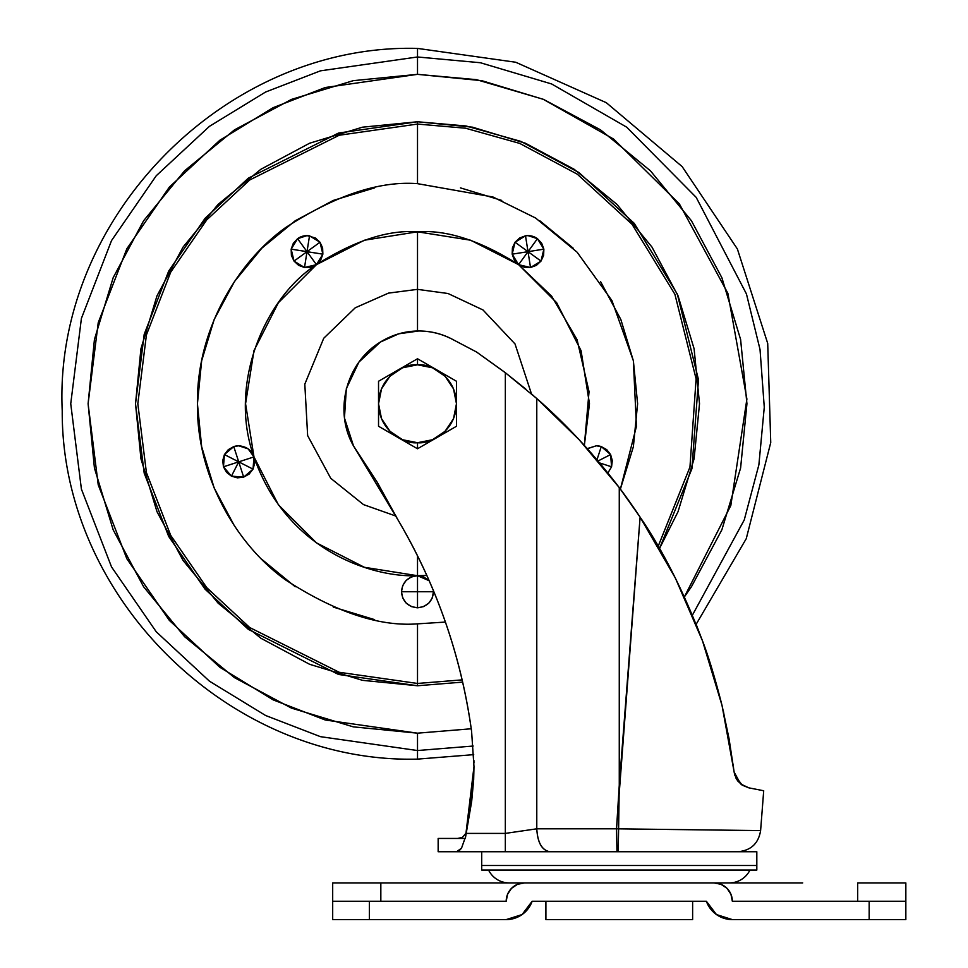 <?xml version="1.0" encoding="UTF-8"?>
<svg xmlns="http://www.w3.org/2000/svg" width="968" height="968" viewBox="0 0 968 968"><rect width="100%" height="100%" fill="white"/><g stroke="black" fill="none" stroke-linecap="round" stroke-linejoin="round"><path stroke-width="1.45" d="M417.51 448.765L456.485 426.259L456.485 381.259L417.51 358.753L417.51 364.803C428.909 363.23 455.94 374.918 456.472 403.753C455.94 432.599 428.909 444.288 417.51 442.715L417.51 448.765L378.536 426.259L378.536 381.259L417.51 358.753L456.485 381.259L456.485 426.259L417.51 448.765L378.536 426.259L417.51 448.765L417.51 442.715L432.43 439.75L445.062 431.304L453.508 418.672L456.472 403.753L453.508 388.846L445.062 376.213L432.43 367.767L417.51 364.803L402.603 367.767L389.971 376.213L381.525 388.846L378.548 403.753L378.536 381.259L378.536 403.765L381.525 418.672L389.971 431.304L402.603 439.75L417.51 442.715C406.112 444.288 379.081 432.599 378.548 403.753C379.081 374.918 406.112 363.23 417.51 364.803L417.51 358.753L456.485 381.259L456.485 403.765M417.535 448.753L436.967 437.536M417.51 358.753L378.536 381.259M378.536 403.765L378.536 426.259M729.364 882.913A22.929 22.929 0 0 0 749.946 870.075A22.929 22.929 0 0 1 729.364 882.913M488.586 870.075A22.929 22.929 0 0 0 509.168 882.913A22.929 22.929 0 0 1 488.586 870.075M515.654 851.743L756.819 851.743L756.819 870.075L481.713 870.075L756.819 870.075L756.819 865.489L481.713 865.489L481.713 870.075L481.713 865.489L756.819 865.489L756.819 851.743L438.153 851.743L438.153 838.445L438.153 851.743L456.569 851.743L461.506 848.198L464.967 838.445L438.153 838.445L464.967 838.445L461.506 848.198L459.074 850.836L456.569 851.743L505.332 851.743L505.344 372.716L536.78 398.526C565.893 423.899 593.384 453.593 619.266 487.606L619.205 487.521M481.713 851.743L481.713 865.489L481.713 851.743M750.563 788.182L763.704 790.759L760.606 830.592L763.704 790.759L748.821 787.843L742.383 785.254L737.834 781.067L734.143 772.089L736.66 779.349L734.143 772.089L734.748 775.041M473.715 754.641L417.51 759.118L417.51 750.539L473.171 746.038L417.51 750.539L417.51 733.175L471.234 728.771L417.51 733.175L417.51 759.118C230.227 763.8 61.286 598.212 62.23 410.868C53.264 218.502 225.024 43.294 417.51 48.4L417.51 56.979L480.382 62.726L551.627 83.962L626.695 127.171L696.186 197.363L746.449 293.957L760.025 349.484L764.272 407.238L758.876 464.846L744.247 519.949L692.423 615.14L744.247 519.949L758.876 464.846L764.272 407.238L760.025 349.484L746.449 293.957L696.186 197.363L626.695 127.171L551.627 83.962L480.382 62.726L417.51 56.979L417.51 48.4L515.726 62.242L606.295 102.693L682.15 166.593L737.386 248.982L767.709 343.422L770.746 442.57L746.255 538.68L696.161 624.287L702.95 642.111M706.543 652.299L721.825 704.644M380.364 342.067C392.125 334.771 404.926 331.068 418.769 330.983L398.78 333.803L380.364 342.067L358.898 362.117L346.338 388.664L344.451 417.97L353.501 445.909C333.524 411.122 346.024 362.806 380.364 342.067M734.119 771.98L723.423 711.371M592.368 454.391L581.199 441.928M560.484 420.572L536.78 398.526L536.78 828.814L616.531 828.814L640.102 517.142L619.266 487.606A594.618 594.618 0 0 1 640.102 517.142L675.386 578.114L702.514 640.913C708.54 656.498 715.037 677.999 722.019 705.406L729.013 738.499L734.143 772.089L722.019 705.406L702.514 640.913C683.686 591.617 662.874 550.369 640.102 517.142A594.618 594.618 0 0 0 619.266 487.606L619.266 785.169L619.266 487.606L579.227 439.799L536.78 398.526L536.78 828.814L505.344 833.4L505.344 372.716L476.51 351.989L453.242 339.756C442.497 333.899 431.002 330.983 418.769 330.983C430.99 331.044 442.485 333.972 453.242 339.756L476.51 351.989L505.344 372.716L536.78 398.526M584.345 445.377L589.04 391.653L577.073 339.659L551.663 296.184L518.582 264.651L528.02 251.668L525.503 235.817L515.036 242.23L528.02 251.668L512.169 254.173L518.582 264.651L530.524 267.519L528.02 251.668L518.582 264.651C480.443 240.596 446.756 229.646 417.51 231.812L417.51 330.983L417.51 289.359L448.039 293.51L482.984 309.954L515.012 343.93L531.48 393.903L515.012 343.93L482.984 309.954L448.039 293.51L417.51 289.359L417.51 231.812L470.654 240.221L518.582 264.651L514.335 260.053L512.169 254.173L528.02 251.668L530.524 267.519L541.003 261.094L528.02 251.668L543.871 249.151L537.446 238.685L528.02 251.668L537.446 238.685L528.02 235.623L525.503 235.817L528.02 235.623A16.045 16.045 0 0 1 537.446 238.685L541.705 243.283L543.871 249.151L543.617 255.407L541.003 261.094L536.405 265.353L530.524 267.519L524.269 267.277L518.582 264.651L556.624 302.694L581.042 350.622L589.464 403.753L584.357 445.377L589.464 403.886M504.316 371.93L477.212 352.473M353.501 445.909L377.181 482.173L398.102 520.094C417.256 552.498 433.023 586.475 445.389 622.013C457.767 657.562 466.491 693.983 471.585 731.276L473.981 766.668L471.585 731.276C461.143 656.001 436.641 585.604 398.102 520.094L353.501 445.909L398.102 520.094C436.641 585.604 461.143 656.001 471.585 731.276L473.981 766.656L473.667 779.7L471.682 801.335L465.342 838.445L473.981 766.668L466.939 826.975L473.691 779.095M723.326 710.984L733.526 767.261M737.471 780.583L742.383 785.254L748.821 787.843L740.629 783.959L734.143 772.089M465.342 838.445L465.765 833.436L462.353 837.441L465.765 833.436L462.353 837.441L457.561 838.433M411.376 606.585L417.51 607.807L411.376 606.585L406.161 603.1L402.688 597.897L401.466 591.75L402.688 585.616L406.161 580.401L411.376 576.928L417.51 575.706L417.51 555.777L417.51 575.706L426.84 575.452L417.51 575.706C407.831 576.722 402.482 582.071 401.466 591.75L417.51 591.75L417.51 575.706L423.657 576.928L429.199 580.752L417.51 575.706L417.51 607.807C427.19 606.779 432.539 601.431 433.567 591.75L417.51 591.75L433.567 591.75L433.543 590.916L432.345 597.897L428.86 603.1L423.657 606.585L428.86 603.1M473.921 760.545L473.957 762.978M734.845 775.332L742.166 785.109M741.911 784.927L736.66 779.349M737.822 781.055L734.155 772.198L736.079 778.332M736.104 778.369L737.858 781.103M640.259 517.384L658.18 546.291L689.954 467.072L696.101 378.875L674.902 294.296L632.068 224.322L577.327 174.204L519.792 143.433L465.548 128.212L417.51 124.061L417.51 183.666L492.966 197L535.57 218.006L577.122 252.212L611.933 300.588L633.362 360.749L636.436 426.392L620.391 489.106L633.375 446.696L637.61 403.753L633.375 360.822L620.851 319.537L600.511 281.482M619.217 487.545L579.481 440.065M579.009 439.569L544.379 405.326L531.807 394.194M525.818 389.112L505.332 372.716M668.803 565.385L640.15 517.227M465.777 833.4L505.344 833.4L465.777 833.4M476.51 351.989L453.242 339.756C442.485 333.972 430.99 331.044 418.769 330.983L398.78 333.803M640.102 517.142L619.266 785.169L618.612 828.85L760.606 830.592L618.612 828.85L619.266 785.169L616.531 828.814L618.612 828.85L618.177 851.743L618.612 828.85L616.531 828.814L616.967 851.743L616.531 828.814L536.78 828.814C537.567 842.729 541.935 850.364 549.872 851.743L505.332 851.743L505.344 833.4L536.78 828.814C537.615 842.632 541.983 850.279 549.872 851.743M481.713 865.489L756.819 865.489L481.713 865.489M756.807 865.489L492.18 865.489L756.807 865.489M465.765 833.436L465.548 835.408M545.904 919.6L692.628 919.6L692.628 901.256L692.628 919.6L545.904 919.6L545.904 901.256L545.904 919.6M369.365 901.256L506.191 901.256L332.689 901.256L369.365 901.256L369.365 919.6L369.365 901.256M513.597 882.913L713.997 882.913A18.344 18.344 0 0 1 732.34 901.256L905.842 901.256L869.167 901.256L869.167 919.6L905.842 919.6L905.842 901.256L905.842 919.6L869.167 919.6L869.167 901.256L732.34 901.256L730.937 894.238L726.968 888.285L721.015 884.316L713.997 882.913L724.935 882.913M802.702 882.913L332.689 882.913L332.689 919.6L332.689 882.913L435.818 882.913M857.696 882.913L905.842 882.913L905.842 901.256L905.842 882.913L857.696 882.913L857.696 901.256L857.696 882.913M732.328 919.6L716.441 914.554L706.386 901.256L716.441 914.554L732.328 919.6L869.167 919.6L732.328 919.6A27.515 27.515 0 0 1 706.386 901.256L532.146 901.256L706.386 901.256M332.689 919.6L506.204 919.6L522.091 914.554L532.146 901.256A27.515 27.515 0 0 1 506.204 919.6L332.689 919.6M524.535 882.913L517.517 884.316L511.564 888.285L507.583 894.238L506.191 901.256A18.344 18.344 0 0 1 524.535 882.913M557.193 901.256L532.146 901.256M726.133 887.499A18.344 18.344 0 0 0 714.142 882.913M380.835 882.913L380.835 901.256L380.835 882.913M243.658 477.127L231.461 476.159M248.147 448.874L253.979 456.896L253.035 469.117L253.979 456.896L238.721 461.857L231.437 476.147L243.682 477.115L238.721 461.857L253.023 469.141L238.721 461.857L253.979 456.896C251.535 450.144 246.453 446.442 238.721 445.8L233.76 446.587L238.721 445.8L248.147 448.874L238.721 445.8A16.045 16.045 0 0 0 233.76 446.587L238.721 461.857L224.419 454.561L223.463 466.806L238.721 461.857L223.463 466.806L231.437 476.147L223.463 466.842L222.725 460.599L224.419 454.561L228.303 449.648L233.76 446.587L224.419 454.561L238.721 461.857L243.682 477.115L253.023 469.141L249.139 474.054L243.682 477.115L237.463 477.853L231.437 476.147L238.721 461.857L233.76 446.587M316.427 264.663L304.533 267.519M294.03 261.094L307.013 251.668L291.162 249.151L294.03 261.094L304.509 267.519L316.451 264.651L307.013 251.668L304.509 267.519L307.013 251.668L316.451 264.651L322.864 254.173L307.013 251.668L322.864 254.173L319.997 242.23L307.013 251.668L309.518 235.817L307.013 235.623L315.399 237.983L319.997 242.23L322.622 247.917L322.864 254.173L320.698 260.053L316.451 264.651L310.764 267.277L304.509 267.519L298.628 265.353L294.03 261.094L291.404 255.407L291.162 249.151L307.013 251.668L297.575 238.685L307.013 251.668L294.03 261.094M611.558 466.842L607.892 472.965L611.57 466.806L610.602 454.561L598.018 460.986L610.602 454.561L601.273 446.587L596.99 459.764L601.273 446.587L596.312 445.8L587.261 448.595M253.011 469.165L243.706 477.103M307.013 235.623L297.575 238.685L291.162 249.151L293.328 243.283L297.575 238.685A16.045 16.045 0 0 1 309.518 235.817L307.013 251.668L319.997 242.23L309.518 235.817M525.503 235.817L528.02 251.668L515.036 242.23L512.169 254.173L512.411 247.917L515.036 242.23L519.635 237.983L525.503 235.817A16.045 16.045 0 0 1 528.02 235.623M596.312 445.8L586.874 448.874L596.312 445.8A16.045 16.045 0 0 1 601.273 446.587L606.73 449.648L610.602 454.561L612.308 460.599L611.57 466.806L599.676 462.946L611.57 466.806L607.892 472.965M417.631 231.812L470.654 240.221M470.763 240.258L518.485 264.579M518.63 264.688L556.552 302.597M556.697 302.778L581.042 350.622M581.078 350.731L589.464 403.644M445.413 622.073L417.51 623.852L417.51 683.456L462.135 679.875L417.51 683.456L417.51 685.755L462.644 682.113L417.51 685.755L362.504 680.335L309.603 664.29L260.852 638.227L218.115 603.161L183.049 560.424L156.985 511.673L140.941 458.771L135.52 403.753L140.941 348.746L156.985 295.845L183.049 247.094L218.115 204.357L260.852 169.291L309.603 143.228L362.504 127.183L417.51 121.762L417.51 124.061L465.548 128.212L519.792 143.433L577.327 174.204L632.068 224.322L674.902 294.296L696.101 378.875L689.954 467.072L658.167 546.291M659.486 548.566L691.914 468.754L698.485 379.71L677.346 294.163L634.221 223.318L578.973 172.558L520.857 141.376L466.044 125.973L417.51 121.762L472.529 127.183L525.43 143.228L574.181 169.291L616.918 204.357L651.984 247.094L678.048 295.845L694.092 348.746L699.513 403.753L694.092 458.771L678.048 511.673L659.486 548.566L678.048 511.673M417.51 74.342L476.462 79.654L543.217 99.268L613.664 139.102L679.355 203.861L727.875 293.328L746.897 399.07L730.816 505.538L684.4 596.869L691.418 586.777L721.862 529.823L740.605 468.028L746.933 403.753L740.605 339.49L721.862 277.695L691.418 220.74L650.448 170.828L600.535 129.857L543.58 99.414L481.786 80.671L417.51 74.342L417.51 56.979L417.51 74.342L353.247 80.671L291.453 99.414L234.498 129.857L184.585 170.828L143.615 220.74L113.171 277.695L94.428 339.49L88.1 403.753L94.428 468.028L113.171 529.823L143.615 586.777L184.585 636.69L234.498 677.66L291.453 708.104L353.247 726.847L417.51 733.175L325.272 719.998L273.157 699.864L219.869 667.291L169.327 620.367L126.856 558.778L98.228 484.847L88.1 403.753L98.228 322.671L126.856 248.74L169.327 187.151L219.869 140.227L273.157 107.654L325.272 87.519L417.51 74.342M278.409 302.694L253.979 350.622L278.409 302.694L316.451 264.651L364.379 240.221L417.51 231.812C388.277 229.646 354.591 240.596 316.451 264.651C265.462 297.212 227.565 383.739 253.979 456.896L254.717 463.115L253.023 469.141M226.512 472.275L231.437 476.147L226.512 472.275L223.463 466.806M417.51 607.807L423.657 606.585L417.51 607.807L417.51 591.75L401.466 591.75C402.482 601.431 407.831 606.779 417.51 607.807M573.141 248.135L539.793 220.752M501.739 200.424L460.453 187.889M374.58 187.889L333.294 200.424L295.24 220.752L261.88 248.135L234.51 281.482L214.17 319.537L201.647 360.822L197.424 403.753L201.647 446.696L214.17 487.981L234.51 526.035M261.88 559.383L295.24 586.753M333.294 607.093L374.58 619.617M417.51 575.706L364.379 567.284L316.451 542.866L278.409 504.824L253.979 456.896C286.528 551.3 373.418 577.799 417.51 575.706L423.657 576.928L429.199 580.752M433.543 590.928L433.567 591.75M253.979 456.896L245.569 403.753L253.979 350.622M417.51 750.539L320.42 736.66L265.559 715.473L209.451 681.182L156.247 631.777L111.538 566.946L81.409 489.118L70.737 403.753L81.409 318.399L111.538 240.572L156.247 175.74L209.451 126.336L265.559 92.045L320.42 70.846L417.51 56.979L320.42 70.846L265.559 92.045L209.451 126.336L156.247 175.74L111.538 240.572L81.409 318.399L70.737 403.753L81.409 489.118L111.538 566.946L156.247 631.777L209.451 681.182L265.559 715.473L320.42 736.66L417.51 750.539M417.51 685.755L417.51 683.456L339.199 672.276L249.696 627.518L206.777 587.673L170.719 535.377L146.422 472.602L137.819 403.753L146.422 334.904L170.719 272.129L206.777 219.845L249.696 180L339.199 135.242L417.51 124.061L417.51 121.762L338.558 133.04L248.316 178.16L205.059 218.332L168.698 271.052L144.196 334.347L135.52 403.753L144.196 473.171L168.698 536.466L205.059 589.173L248.316 629.357L338.558 674.466L417.51 685.755M417.51 683.456L417.51 623.852C379.262 626.792 335.243 612.115 285.463 579.832C238.188 546.061 196.552 478.47 197.424 403.753C196.552 329.047 238.188 261.457 285.463 227.686C335.243 195.403 379.262 180.726 417.51 183.666L417.51 124.061L339.199 135.242L249.696 180L206.777 219.845L170.719 272.129L146.422 334.904L137.819 403.753L146.422 472.602L170.719 535.377L206.777 587.673L249.696 627.518L339.199 672.276L417.51 683.456M396.081 516.125L363.508 504.606L330.729 478.289L307.642 435.612L304.811 384.151L323.748 338.231L355.244 307.8L388.495 293.11L417.51 289.359L388.495 293.11L355.244 307.8L323.748 338.231L304.811 384.151L307.642 435.612L330.729 478.289L363.508 504.606L396.081 516.125M417.51 733.175L353.247 726.847M694.092 458.771L699.513 403.753M694.092 348.746L678.048 295.845M574.181 169.291L525.43 143.228L472.529 127.183M309.603 143.228L260.852 169.291M140.941 458.771L156.985 511.673M260.852 638.227L309.603 664.29M543.871 249.151L528.02 251.668L541.003 261.094L543.871 249.151M760.606 830.592C758.464 843.564 750.853 850.618 737.749 851.743"/></g></svg>
